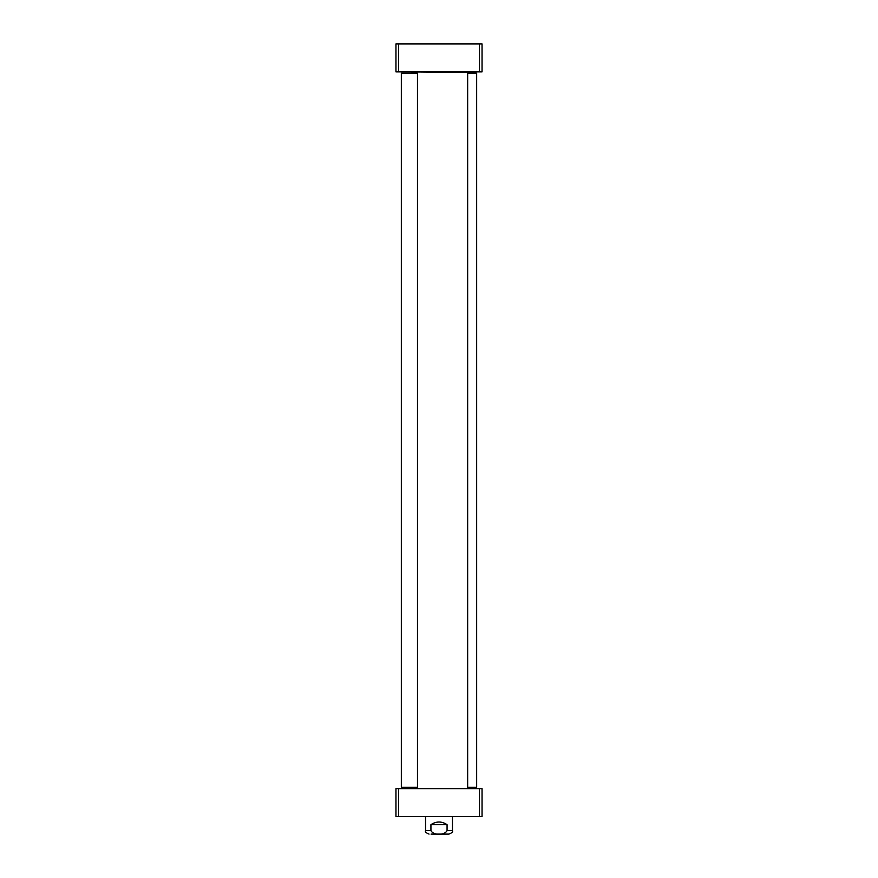 <?xml version="1.0" encoding="UTF-8"?>
<svg xmlns="http://www.w3.org/2000/svg" width="878" height="878" viewBox="0 0 878 878"><rect width="100%" height="100%" fill="white"/><g stroke="black" fill="none" stroke-linecap="round" stroke-linejoin="round"><path stroke-width="1.32" d="M398.645 43.9L395.956 43.9L395.956 71.886L482.044 71.886L482.044 43.9L398.645 43.9L398.645 71.886M479.355 71.886L479.355 43.9M482.044 788.631L479.355 788.631L479.355 816.617L482.044 816.617L482.044 788.631M479.355 788.631L395.956 788.631L395.956 816.617L479.355 816.617M398.645 788.631L398.645 816.617M467.656 73.225L476.666 73.225L467.656 72.687M467.656 787.818L476.666 787.281L467.656 787.281M467.118 788.631L410.882 788.631M410.882 71.886L467.656 72.424L467.656 788.093M430.933 824.683C436.311 821.128 441.689 821.128 447.067 824.683L447.067 830.599C444.63 835.582 433.37 835.582 430.933 830.599L430.933 824.683L447.067 824.683M431.043 834.1L448.954 834.1L431.043 834.1M417.478 73.225L401.334 73.225L417.478 73.225L417.478 787.281L401.334 787.281L401.334 73.225M401.334 787.281L417.478 787.281M447.067 830.599L452.455 830.599L452.455 816.617M425.545 816.617L425.545 830.599L430.933 830.599M476.666 73.225L476.666 787.281M425.545 830.599C424.82 831.696 425.995 832.871 429.046 834.1M452.455 830.599C453.18 831.696 452.005 832.871 448.954 834.1"/></g></svg>
